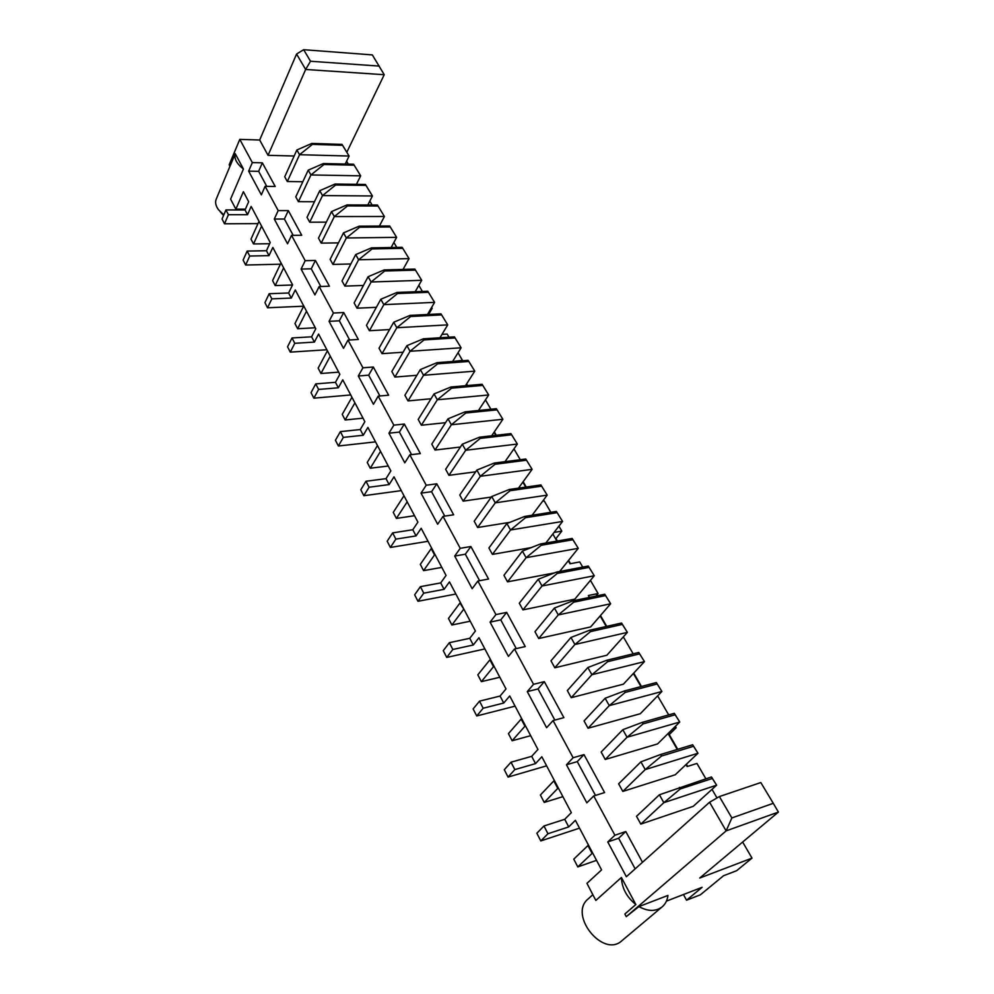 <?xml version="1.0" encoding="UTF-8"?>
<svg xmlns="http://www.w3.org/2000/svg" width="994" height="994" viewBox="0 0 994 994"><rect width="100%" height="100%" fill="white"/><g stroke="black" fill="none" stroke-linecap="round" stroke-linejoin="round"><path stroke-width="1.49" d="M719.395 796.567L709.567 802.245L726.129 830.885L731.857 817.95L773.282 803.314L760.808 782.551L719.395 796.567L731.857 817.95M638.906 906.59C648.051 911.585 655.829 911.66 662.24 906.801C665.446 904.018 667.347 900.229 667.943 895.432L638.906 906.59L626.27 916.667L726.129 830.885L778.389 812.073L773.282 803.314M742.655 842.042L752.011 858.108L736.653 870.682L723.533 875.739L700.397 894.799L686.556 900.204L702.112 887.307L666.427 901.123M752.011 858.108L699.714 878.05L778.389 812.073M635.154 868.855L618.628 838.24L607.769 841.955L626.369 876.72L709.567 802.245M626.27 916.667L624.866 914.008L635.849 904.54L621.412 877.478C621.834 888.04 626.642 897.06 635.849 904.54M607.769 841.955L614.901 835.233L593.729 795.97L604.601 792.553L583.975 754.595L573.128 757.751L553.074 720.551L563.884 717.643L544.327 681.648L533.542 684.307L514.507 648.995L525.254 646.572L506.679 612.379L495.956 614.59L477.878 581.03L488.551 579.03L470.883 546.514L460.234 548.315L443.026 516.383L453.637 514.78L436.801 483.805L426.227 485.234L409.839 454.817L420.363 453.575L404.322 424.04L393.835 425.134L378.205 396.121L388.642 395.202L373.322 367.01L362.922 367.792L347.999 340.097L358.349 339.463L343.725 312.538L333.412 313.035L319.149 286.57L329.412 286.21L315.409 260.453L305.195 260.689L291.54 235.367L301.716 235.255L288.31 210.591L278.183 210.591L265.112 186.338L275.201 186.462L262.354 162.83L252.327 162.606L239.79 139.371L259.683 140.017L268.057 155.325L294.149 156.008M595.505 795.411L577.265 761.615L566.456 764.784L586.833 802.854L593.729 795.97M566.456 764.784L573.128 757.751M554.851 720.078L538.027 688.929L527.28 691.613L546.613 727.72L553.074 720.551M527.28 691.613L533.542 684.307M516.271 648.597L500.765 619.883L490.079 622.12L508.443 656.425L514.507 648.995M490.079 622.12L495.956 614.59M479.617 580.707L465.329 554.217L454.705 556.056L472.175 588.684L477.878 581.03M454.705 556.056L460.234 548.315M444.765 516.122L431.57 491.695L421.034 493.148L437.671 524.223L443.026 516.383M421.034 493.148L426.227 485.234M411.566 454.618L399.389 432.079L388.94 433.198L404.794 462.819L409.839 454.817M388.94 433.198L393.835 425.134M379.907 395.972L368.675 375.173L358.312 375.981L373.446 404.26L378.205 396.121M358.312 375.981L362.922 367.792M349.689 339.998L339.339 320.801L329.051 321.335L343.514 348.347L347.999 340.097M329.051 321.335L333.412 313.035M320.826 286.508L311.271 268.815L301.083 269.076L314.912 294.92L319.149 286.57M301.083 269.076L305.195 260.689M293.205 235.342L284.396 219.028L274.307 219.065L287.552 243.803L291.54 235.367M274.307 219.065L278.183 210.591M266.765 186.363L258.651 171.328L248.649 171.142L261.347 194.849L265.112 186.338M248.649 171.142L252.327 162.606M621.412 877.478L595.841 900.44L586.945 883.355L601.569 869.887L575.389 820.311L568.717 826.921L564.729 819.304L571.339 812.657L541.829 756.769L535.517 763.628L531.691 756.335L537.953 749.451L509.711 695.962L503.734 703.031L500.069 696.048L506.008 688.954L478.946 637.713L473.281 644.994L469.764 638.297L475.405 631.004L449.462 581.888L444.069 589.33L440.702 582.906L446.058 575.439L421.17 528.299L416.051 535.903L412.808 529.74L417.902 522.123L393.997 476.847L389.126 484.587L386.02 478.661L390.853 470.907L367.879 427.395L363.245 435.26L360.25 429.557L364.86 421.692L342.756 379.832L338.345 387.797L335.463 382.305L339.849 374.34L318.577 334.046L314.377 342.098L311.607 336.817L315.781 328.753L295.28 289.95L291.279 298.076L288.608 292.994L292.584 284.843L272.828 247.444L269.014 255.644L266.442 250.724L270.231 242.524L251.171 206.441L247.531 214.692L245.046 209.958L248.674 201.695L243.393 191.705L235.851 209.162L230.608 199.098L243.443 169.03L235.243 153.672L229.974 166.284L229.179 164.793L239.79 139.371M683.437 894.55L686.556 900.204M592.846 894.687L588.075 898.998C568.307 914.815 603.06 958.328 621.846 940.759L662.24 906.801M346.608 161.19L348.31 164.122M369.818 201.099L372.091 205.012M393.873 242.449L396.768 247.419M418.822 285.34L422.375 291.453M431.644 307.394L432.191 308.314L431.073 308.364M442.007 334.369L447.163 334.059L448.99 337.202M458.035 352.758L462.458 360.35L453.165 361.456M466.36 384.318L467.093 385.585M485.457 399.886L490.899 409.242M494.055 432.253L495.82 435.322M513.96 448.89L520.26 459.713M522.856 482.115L525.739 487.11M542.587 501.262L544.277 501.013L550.838 512.283M558.914 526.161L561.796 531.119L554.043 532.436M552.826 534.002L556.926 541.096M568.282 560.753L570.022 563.772L579.726 561.945L582.72 567.102M590.436 580.372L598.09 593.517L588.361 595.518L589.454 597.406M600.152 615.932L606.241 626.481M623.325 636.893L633.178 653.828M633.389 673.472L640.968 686.593M657.643 695.875L668.701 714.897M675.361 726.353L676.168 727.745L673.025 728.664M668.08 733.535L677.262 749.439M686.009 764.572L687.14 766.536L696.943 763.442L705.852 778.762M712.015 789.36L717.009 797.946M642.497 862.283L625.785 831.531L614.901 835.233M625.201 692.42L657.183 683.984L661.905 691.489L640.298 713.729L588.063 728.229L609.272 705.628L661.905 691.489L656.338 682.555L624.369 690.954L625.201 692.42L609.272 705.628L605.135 698.26L584.062 720.948L588.063 728.229M607.657 661.681L639.589 653.878L644.447 661.606L623.4 684.17L571.252 697.676L591.902 674.715L644.447 661.606L638.769 652.462L606.837 660.24L607.657 661.681L591.902 674.715L587.852 667.521L567.338 690.557L571.252 697.676M554.416 608.042L534.971 631.699L538.711 638.521L558.293 614.926L610.651 603.756L604.762 594.226L572.942 600.836L554.416 608.042L558.293 614.926L573.724 602.202L605.545 595.58L604.762 594.226M605.545 595.58L610.651 603.756L590.66 626.916L538.711 638.521M570.954 637.452L550.974 660.811L554.814 667.782L574.905 644.497L627.376 632.37L621.585 623.027L589.703 630.208L570.954 637.452L574.905 644.497L590.511 631.612L622.381 624.406L621.585 623.027M622.381 624.406L627.376 632.37L606.862 655.245L554.814 667.782M557.299 573.426L589.069 567.363L594.288 575.737L574.793 599.158L522.968 609.881L542.028 586L594.288 575.737L588.299 566.033L556.528 572.084L557.299 573.426L542.028 586L538.239 579.266L519.29 603.209L522.968 609.881M522.397 551.098L503.946 575.315L507.536 581.85L526.112 557.696L578.259 548.315L572.171 538.437L540.475 543.954L522.397 551.098L526.112 557.696L541.233 545.271L572.929 539.73L572.171 538.437M554.466 572.892L507.536 581.85M434.043 393.947L418.201 419.443L421.394 425.233L437.323 399.774L488.688 394.978L482.127 384.268L450.903 387.001L434.043 393.947L437.323 399.774L451.574 388.169L482.798 385.411L482.127 384.268M445.536 422.686L421.394 425.233M462.297 444.181L445.635 469.317L448.953 475.331L465.701 450.257L517.352 444.045L510.941 433.595L479.543 437.186L462.297 444.181L465.701 450.257L480.239 438.391L511.624 434.776L510.941 433.595M475.666 471.815L448.953 475.331M448.021 418.809L431.781 444.132L435.037 450.033L451.363 424.761L502.877 419.269L496.391 408.683L465.08 411.839L448.021 418.809L451.363 424.761L465.764 413.019L497.075 409.851L496.391 408.683M460.408 447.027L435.037 450.033M531.293 547.582L492.44 554.391L510.531 529.988L562.567 521.44L556.391 511.413L524.757 516.42L525.503 517.7L510.531 529.988L506.89 523.527L488.911 547.992L492.44 554.391M491.719 496.528L474.2 521.229L477.642 527.503L495.273 502.852L547.197 495.124L540.922 484.935L509.375 489.458L491.719 496.528L495.273 502.852L510.096 490.713L541.643 486.178L540.922 484.935M509.897 522.335L477.642 527.503M491.347 497.037L463.154 501.15L480.338 476.288L532.125 469.33L525.776 459.004L494.304 463.042L495.012 464.285L480.338 476.288L476.847 470.087L459.775 495.012L463.154 501.15M431.036 398.78L408.012 400.905L423.556 375.285L474.772 371.147L468.149 360.337L437.012 362.661L437.671 363.804L423.556 375.285L420.338 369.569L404.893 395.239L408.012 400.905M343.489 232.882L330.145 259.347L332.928 264.416L346.359 237.976L396.618 237.355L389.685 225.986L359.132 226.185L343.489 232.882L346.359 237.976L359.716 227.204L390.269 226.98L389.685 225.986M350.832 263.969L332.928 264.416M363.469 285.452L344.856 286.11L358.61 259.782L409.043 258.626L402.148 247.332L371.495 247.854L372.091 248.898L358.61 259.782L355.703 254.588L342.023 280.942L344.856 286.11M376.378 307.32L357.02 308.202L371.11 281.998L421.692 280.296L414.858 269.088L384.106 269.946L384.703 271.002L371.11 281.998L368.128 276.705L354.125 302.946L357.02 308.202M406.906 345.663L391.835 371.495L394.891 377.061L410.05 351.267L461.117 347.788L454.432 336.854L423.394 338.805L406.906 345.663L410.05 351.267L424.04 339.923L455.078 337.96L454.432 336.854M416.896 375.297L394.891 377.061M393.723 322.23L379.025 348.211L382.031 353.665L396.817 327.734L447.722 324.864L440.988 313.831L410.05 315.396L393.723 322.23L396.817 327.734L410.671 316.502L441.622 314.912L440.988 313.831M403.079 352.224L382.031 353.665M389.573 329.573L369.408 330.716L383.833 304.649L434.589 302.362L427.793 291.242L396.954 292.46L397.563 293.528L383.833 304.649L380.801 299.256L366.451 325.361L369.408 330.716M659.407 794.778L636.52 816.31L640.807 824.101L663.83 802.667L716.637 785.173L711.468 776.935L659.407 794.778L663.83 802.667L680.294 788.95L712.375 778.476L711.468 776.935M712.375 778.476L716.637 785.173L693.24 806.333L640.807 824.101M622.816 729.708L601.159 752.036L605.247 759.478L627.052 737.237L679.747 722.029L674.305 713.307L642.298 722.365L622.816 729.708L627.052 737.237L643.155 723.868L675.162 714.773L674.305 713.307M675.162 714.773L679.747 722.029L657.568 743.922L605.247 759.478M640.894 761.864L618.641 783.806L622.828 791.423L645.23 769.58L697.987 753.241L692.681 744.767L660.625 754.496L640.894 761.864L645.23 769.58L661.507 756.036L693.563 746.27L692.681 744.767M693.563 746.27L697.987 753.241L675.212 774.786L622.828 791.423M319.757 190.674L307.034 217.326L309.718 222.209L322.516 195.582L372.427 195.967L365.419 184.449L335.077 184.039L319.757 190.674L322.516 195.582L335.637 185.021L365.978 185.406L365.419 184.449M326.343 222.134L309.718 222.209M338.457 242.871L321.211 243.12L334.332 216.58L384.417 216.481L377.434 205.025L346.993 204.926L347.565 205.92L334.332 216.58L331.524 211.585L318.478 238.15L321.211 243.12M308.215 170.148L295.777 196.887L298.424 201.683L310.923 174.956L360.66 175.826L353.615 164.234L323.385 163.55L308.215 170.148L310.923 174.956L323.932 164.507L354.175 165.19L353.615 164.234M314.464 201.757L298.424 201.683M296.883 149.982L284.731 176.795L287.328 181.517L299.542 154.716L349.105 156.033L342.023 144.391L311.905 143.422L296.883 149.982L299.542 154.716L312.439 144.366L342.57 145.323L342.023 144.391M302.835 181.728L287.328 181.517M346.844 152.157L384.231 74.712L372.34 54.906L303.667 49.7L296.572 54.024L305.643 69.468L384.231 74.712M428.588 314.464L432.191 308.314M467.565 385.548L466.621 383.908M496.292 435.26L494.329 431.856M526.211 487.048L523.142 481.717M557.398 541.009L555.981 538.562L561.796 531.119M570.494 563.673L568.58 560.367M595.928 596.065L598.09 593.517M606.725 626.382L600.475 615.547M641.441 686.469L633.725 673.1M677.746 749.302L669.248 734.566L676.168 727.745M687.624 766.386L686.382 764.224M618.628 838.24L625.785 831.531M588.61 845.347L587.951 845.571L592.089 853.399L592.735 853.175M577.265 761.615L583.975 754.595M554.466 780.7L553.82 780.899L557.771 788.391L558.417 788.192M538.027 688.929L544.327 681.648M521.813 718.873L521.167 719.047L524.944 726.204L525.59 726.03M500.765 619.883L506.679 612.379M490.539 659.668L489.905 659.817L493.521 666.676L494.167 666.527M465.329 554.217L470.883 546.514M460.582 602.936L459.936 603.06L464.049 609.508M431.57 491.695L436.801 483.805M431.831 548.502L431.197 548.613L434.527 554.925L435.173 554.814M399.389 432.079L404.322 424.04M404.235 496.254L407.441 502.318M368.675 375.173L373.322 367.01M377.732 446.058L380.801 451.885M339.339 320.801L343.725 312.538M352.236 397.786L355.193 403.39M311.271 268.815L315.409 260.453M327.697 351.329L330.555 356.722M284.396 219.028L288.31 210.591M304.077 306.599L306.823 311.793M258.651 171.328L262.354 162.83M259.683 140.017L296.572 54.024M281.302 263.497L283.949 268.504M229.962 166.271L216.17 199.272C214.977 202.378 215.723 205.833 218.419 209.635L223.812 214.915M235.243 153.672C233.988 158.667 236.721 163.786 243.443 169.03M259.359 221.923L261.907 226.756M235.851 209.162L245.394 209.175M592.089 853.399L577.812 866.905L596.524 860.344M268.057 155.325L305.643 69.468L310.501 61.243L379.323 66.101M559.647 571.488L578.259 548.315L572.929 539.73M478.474 410.485L488.688 394.978L482.798 385.411M504.989 461.676L517.352 444.045L511.624 434.776M491.657 435.794L502.877 419.269L497.075 409.851M545.843 543.022L562.567 521.44L556.391 511.413M532.113 515.252L547.197 495.124L541.643 486.178M518.483 488.153L532.125 469.33L525.776 459.004M465.453 385.734L474.772 371.147L468.149 360.337M391.139 247.518L396.618 237.355L390.269 226.98M403.067 269.411L409.043 258.626L402.148 247.332M415.181 291.739L421.692 280.296L414.858 269.088M452.618 361.493L461.117 347.788L455.078 337.96M439.957 337.761L447.722 324.864L441.622 314.912M427.482 314.514L434.589 302.362L427.793 291.242M367.83 204.988L372.427 195.967L365.978 185.406M379.397 226.048L384.417 216.481L377.434 205.025M356.436 184.325L360.66 175.826L354.175 165.19M345.216 164.047L349.105 156.033L342.57 145.323M587.951 845.571L573.762 859.139L577.812 866.905M564.729 819.304L543.966 826.002L547.955 833.73L568.717 826.921M547.955 833.73L540.786 840.924L579.527 828.151M543.966 826.002L536.847 833.233L540.786 840.924M557.771 788.391L544.252 802.431L562.89 796.654M553.82 780.899L540.388 795.014L544.252 802.431M531.691 756.335L511.028 762.199L514.842 769.592L535.517 763.628M514.842 769.592L508.058 777.072L546.613 765.84M511.028 762.199L504.293 769.716L508.058 777.072M524.944 726.204L512.134 740.741L530.684 735.672M521.167 719.047L508.431 733.634L512.134 740.741M500.069 696.048L479.518 701.155L483.171 708.237L503.734 703.031M483.171 708.237L476.735 715.966L515.091 706.15M479.518 701.155L473.132 708.921L476.735 715.966M493.521 666.676L481.369 681.648L499.82 677.249M489.905 659.817L477.828 674.839L481.369 681.648M469.764 638.297L449.338 642.696L452.829 649.48L473.281 644.994M452.829 649.48L446.741 657.419L484.873 648.933M449.338 642.696L443.274 650.672L446.741 657.419M463.415 609.633L451.885 625.002L470.224 621.2M459.936 603.06L448.48 618.454L451.885 625.002M440.702 582.906L420.4 586.659L423.755 593.157L444.069 589.33M423.755 593.157L417.977 601.295L455.873 594.027M420.4 586.659L414.66 594.822L417.977 601.295M434.527 554.925L423.581 570.631L441.808 567.4M431.197 548.613L420.313 564.356L423.581 570.631M412.808 529.74L392.642 532.883L395.861 539.121L416.051 535.903M395.861 539.121L390.369 547.446L428.029 541.295M392.642 532.883L387.188 541.221L390.369 547.446M406.807 502.405L396.395 518.421L414.51 515.712M403.614 496.341L393.264 512.382L396.395 518.421M386.02 478.661L365.991 481.245L369.085 487.234L389.126 484.587M369.085 487.234L363.866 495.708L401.265 490.626M365.991 481.245L360.797 489.744L363.866 495.708M380.18 451.959L370.277 468.236L388.269 466.012M377.099 446.132L367.258 462.434L370.277 468.236M360.25 429.557L340.37 431.62L343.352 437.385L363.245 435.26M343.352 437.385L338.382 445.995L375.521 441.87M340.37 431.62L335.438 440.255L338.382 445.995M354.572 403.44L345.142 419.965L363.009 418.188M351.615 397.836L342.234 414.374L345.142 419.965M335.463 382.305L315.732 383.895L318.602 389.437L338.345 387.797M318.602 389.437L313.868 398.172L350.733 394.953M315.732 383.895L311.035 392.642L313.868 398.172M329.933 356.771L320.95 373.495L338.693 372.141M327.088 351.379L318.155 368.115L320.95 373.495M311.607 336.817L292.025 337.96L294.771 343.303L314.377 342.098M294.771 343.303L290.285 352.124L326.864 349.751M292.025 337.96L287.552 346.807L290.285 352.124M306.202 311.83L297.653 328.728L315.26 327.772M303.456 306.624L294.957 323.547L297.653 328.728M288.608 292.994L269.175 293.715L271.834 298.859L291.279 298.076M271.834 298.859L267.548 307.78L303.853 306.189M269.175 293.715L264.926 302.648L267.548 307.78M283.34 268.517L275.189 285.576L292.522 284.992M303.667 49.7L310.501 61.243M280.706 263.509L272.592 280.581L275.189 285.576M266.442 250.724L247.171 251.072L249.73 256.03L269.014 255.644M249.73 256.03L245.642 265.025L280.37 264.193M220.208 211.759L223.551 215.512M247.171 251.072L243.108 260.08L245.642 265.025M261.298 226.756L253.52 243.952L269.672 243.716M258.751 221.923L251.01 239.132L253.52 243.952M245.046 209.958L225.936 209.933L228.396 214.716L247.531 214.692M228.396 214.716L224.507 223.787L257.993 223.613M225.936 209.933L222.06 219.015L224.507 223.787M624.369 690.954L605.135 698.26M657.183 683.984L656.338 682.555M606.837 660.24L587.852 667.521M639.589 653.878L638.769 652.462M572.942 600.836L573.724 602.202M589.703 630.208L590.511 631.612M556.528 572.084L538.239 579.266M589.069 567.363L588.299 566.033M540.475 543.954L541.233 545.271M450.903 387.001L451.574 388.169M479.543 437.186L480.239 438.391M465.08 411.839L465.764 413.019M525.503 517.7L557.125 512.668M524.757 516.42L506.89 523.527M509.375 489.458L510.096 490.713M495.012 464.285L526.485 460.21M494.304 463.042L476.847 470.087M437.671 363.804L468.808 361.456M437.012 362.661L420.338 369.569M359.132 226.185L359.716 227.204M372.091 248.898L402.744 248.351M371.495 247.854L355.703 254.588M384.703 271.002L415.455 270.12M384.106 269.946L368.128 276.705M423.394 338.805L424.04 339.923M410.05 315.396L410.671 316.502M397.563 293.528L428.414 292.298M396.954 292.46L380.801 299.256M679.399 787.385L680.294 788.95M642.298 722.365L643.155 723.868M660.625 754.496L661.507 756.036M335.077 184.039L335.637 185.021M347.565 205.92L378.018 206.007M346.993 204.926L331.524 211.585M323.385 163.55L323.932 164.507M311.905 143.422L312.439 144.366"/></g></svg>
